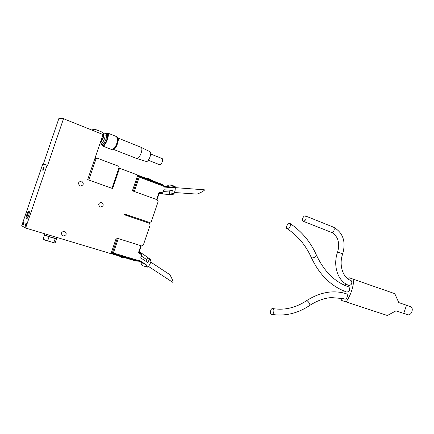 <?xml version="1.0" encoding="UTF-8"?>
<svg xmlns="http://www.w3.org/2000/svg" width="434" height="434" viewBox="0 0 434 434"><rect width="100%" height="100%" fill="white"/><g stroke="black" fill="none" stroke-linecap="round" stroke-linejoin="round"><path stroke-width="0.65" d="M102.766 132.386L103.504 134.865L102.793 138.017L100.362 142.471M93.343 130.661L94.954 129.245L91.569 129.95M63.516 118.715L47.621 165.327L47.078 165.132L25.622 228.04L110.974 253.678L116.334 237.957L141.636 245.937L143.372 244.939L150.148 225.045L149.334 223.212L124.249 214.738L124.493 214.022L149.676 222.544L151.341 221.557L158.117 201.664L157.314 199.803L132.408 190.803L137.762 175.086L119.556 168.224L112.628 188.546L87.695 179.638L103.064 134.556L63.516 118.715L58.883 118.504L43.302 164.182M47.078 165.132L42.754 164.047L21.7 225.767L25.622 228.04M119.556 168.224L118.878 168.083M43.872 168.956L43.281 170.133C41.773 171.609 44.067 165.381 44.111 167.871L43.872 168.956M26.257 224.921L25.731 225.995C24.223 227.562 26.409 221.194 26.512 223.716L26.257 224.921M23.805 223.543L23.279 224.611C21.814 226.125 23.951 219.892 24.06 222.333L23.805 223.543M28.742 215.4L27.402 218.118C23.669 221.953 29.138 206.215 29.371 212.438L28.742 215.4M81.711 181.179C84.142 183.62 83.691 185.237 80.355 186.023C77.615 183.696 77.968 182.058 81.413 181.092L81.711 181.179M101.735 202.331C104.073 204.723 103.607 206.296 100.335 207.051C97.769 204.745 98.165 203.15 101.523 202.266L101.735 202.331M64.644 231.224C67.14 233.725 66.608 235.315 63.044 235.998C60.51 233.519 61.031 231.924 64.601 231.208L64.644 231.224M149.334 223.212L124.27 214.678M111.983 188.313L119.149 167.28L118.71 166.293L97.075 158.106L96.109 158.578L88.791 180.034M27.315 218.221C26.322 217.754 28.281 211.749 29.371 211.928M23.306 224.573L24.06 222.235M25.752 225.968L26.512 223.597M43.308 170.101L44.116 167.768M103.487 133.482L103.818 135.479L103.194 138.245L101.22 141.983L100.265 142.759M104.453 133.818L104.659 133.9C105.343 134.583 105.288 136.205 104.485 138.761C103.238 141.983 102.044 143.48 100.921 143.247L100.194 142.965M100.536 142.618L100.476 142.347M104.496 133.84L106.151 133.249C106.997 134.09 106.927 136.086 105.95 139.227C104.404 143.187 102.939 145.027 101.551 144.744L100.965 143.274M55.113 238.629L54.516 238.369L55.292 238.559L53.74 242.666L54.402 242.888L55.205 242.677L56.55 238.733M49.698 236.926L54.516 238.369M44.485 235.06L44.984 235.163L44.485 235.06L43.112 239.101L45.304 240.203L53.74 242.666M55.292 238.559L56.561 238.705M44.984 235.163L48.597 236.557M44.93 233.839L44.664 234.61C44.018 234.799 46.601 235.803 52.4 237.631L56.659 238.456M49.042 236.818L47.659 240.87M45.304 240.203L54.342 242.883M341.829 298.288L341.666 300.474L387.378 315.496L395.965 310.852L403.723 313.44L406.512 305.248L398.775 302.59L394.799 293.682L349.37 277.825L348.448 279.208M346.028 302.08C350.732 295.196 353.319 287.585 353.797 279.246M345.849 283.934L345.144 285.507M343.299 290.726L342.751 292.814M303.426 221.345L331.565 232.423C334.191 231.43 334.88 229.694 333.632 227.232C343.055 232.732 346.088 241.592 342.724 253.798L337.549 252.111C332.726 265.809 337.744 281.59 349.077 285.474L349.196 285.523C351.887 284.661 352.511 282.973 351.073 280.462C343.484 278.595 338.395 265.548 342.724 253.798L342.714 253.841M311.395 257.709C319.625 275.183 331.446 286.641 346.853 292.077L346.95 292.12C349.706 291.247 350.341 289.521 348.849 286.934C335.135 282.295 324.372 271.787 316.565 255.409L316.348 254.926M309.382 305.655L309.675 305.46C316.88 300.8 324.073 298.169 331.256 297.567L343.077 298.597L344.591 299.059C346.712 299.975 348.621 294.681 346.468 293.861C341.037 292.055 335.308 291.474 329.287 292.12C321.518 293.048 313.928 295.923 306.518 300.74M410.184 306.55L410.586 306.686C414.361 308.145 411.096 316.429 407.466 314.607L403.756 313.37M271.429 314.319L271.619 314.384C273.724 315.024 274.906 308.948 272.753 308.585C270.762 307.956 269.465 313.581 271.429 314.319M287.178 228.68C289.787 227.921 290.834 226.26 290.319 223.689C288.892 222.024 285.143 226.998 286.738 228.43L287.178 228.68M303.458 221.351C306.041 220.277 306.746 218.492 305.569 215.996C303.697 214.835 301.234 220.363 303.214 221.264L303.458 221.351M169.054 274.158L169.417 274.397C170.936 275.791 174.039 283.131 172.781 282.333L148.52 266.449M141.37 256.082L146.562 259.505L147.886 257.427L140.318 252.414M139.916 252.49L140.014 252.214L141.804 254.134L140.746 257.921L147.706 262.489L149.518 259.234L147.886 257.427M122.572 257.66L119.789 256.684M111.033 253.505L113.377 252.979L138.972 260.698L138.375 261.219L135.321 260.867L124.433 257.595M124.417 257.639L111.017 253.564M138.972 260.698L139.271 260.221L146.806 265.141L146.231 266.151C144.408 266.568 142.916 266.037 141.744 264.561L141.186 263.715L141.359 262.537L138.831 260.888M149.345 259.917L151.07 261.056L150.055 264.035L148.374 266.682L147.799 267.176L143.649 266.037M142.596 262.586L142.439 263.053L138.929 260.758M142.439 263.053L145.694 264.61L139.184 260.357M151.07 261.056L150.62 259.575L148.678 258.046M141.804 254.134L139.059 252.322L138.462 252.729L141.766 254.915M141.359 262.537L146.806 265.141M146.057 261.409L146.562 259.505M175.352 187.645L204.3 189.799C205.857 189.967 198.213 194.199 196.58 194.069L196.483 194.058M160.401 193.852L169.341 194.459L169.558 192.007L163.352 191.573M159.913 193.808L162.495 193.412L163.965 189.772L172.276 190.369L171.728 194.047L169.341 194.459M149.952 179.182L149.377 178.917M147.701 178.293L149.459 178.933M147.376 178.19L146.339 177.935M146.551 177.989L146.849 178.054M161.415 184.087L164.101 185.719L164.204 187.054L173.182 187.721L167.307 186.392L164.253 186.164M164.253 186.495L139.238 177.094L137.714 175.238M145.477 178.081L150.842 180.099M173.182 187.721L173.345 186.571L170.041 184.884L167.882 185.356L167.307 186.392M170.909 194.557L173.622 194.177L174.072 193.548L175.086 190.569L175.369 187.45L175.211 186.707L171.674 185.009L170.698 184.933M168.305 187.125L168.468 186.658L171.983 187.45L164.22 186.875M168.468 186.658L164.258 186.343M156.582 199.542L158.98 192.506L159.207 193.19L162.495 193.412M170.312 190.228L169.558 192.007M170.285 187.325L164.226 186.821M106.156 133.249L106.873 133.059C110.567 133.352 103.46 149.855 101.811 144.842L102.446 145.092M106.791 133.509C107.458 133.683 107.73 134.594 107.605 136.233C107.187 139.281 106.135 141.918 104.442 144.137C103.433 145.265 102.679 145.493 102.18 144.82M106.422 133.13L107.616 133.005C110.296 134.345 104.86 147.896 102.446 145.922L101.925 145.119M116.654 136.65L117.614 139.851C117.153 143.16 116.003 146.025 114.153 148.439L111.793 149.573L102.733 146.036M117.5 137.638L117.744 140.106C117.31 143.274 116.209 146.008 114.44 148.309L113.062 149.426M117.657 138.978C118.753 140.817 116.068 147.951 114.055 148.553M117.587 137.849L117.619 137.871C119.974 139.005 115.596 150.397 113.22 149.323M140.844 147.224L141.224 147.414C143.567 148.96 139.097 159.902 136.694 158.513M149.784 151.612L150.121 151.775C152.226 153.159 148.319 162.663 146.16 161.432L136.867 158.562M162.012 158.529L162.175 158.594C163.732 159.349 161.079 165.766 159.647 164.719L148.303 160.249M96.109 158.578L94.948 158.361M271.619 314.384C285.029 316.429 297.713 313.456 309.675 305.46C310.701 304.283 307.077 299.536 306.225 300.936C295.359 307.918 284.199 310.467 272.753 308.585M287.091 228.653C297.621 235.613 305.65 245.134 311.173 257.221L311.769 257.904C314.135 257.953 315.735 257.123 316.565 255.409C310.728 242.161 301.983 231.588 290.319 223.689M305.569 215.996L333.421 227.145M119.09 256.006L123.56 257.877L124.341 257.617M112.308 253.375L138.375 261.219M146.659 265.565L148.374 266.682M138.462 252.729L140.86 245.693M113.377 252.979L118.287 238.575M149.518 259.234L151.103 260.281M112.178 253.385L117.332 238.271M146.231 266.151L147.799 267.176M150.365 179.416L146.377 177.945L145.558 178.097M138.63 176.133L164.101 185.719M139.238 177.094L134.328 191.497M158.98 192.506L162.94 192.777M172.005 193.407L174.072 193.548M173.329 187.298L175.369 187.45M171.728 194.047L173.622 194.177M138.538 176.041L133.39 191.155M173.345 186.571L175.211 186.707M94.954 129.245L102.994 132.478M63.044 235.998L62.203 235.559M100.335 207.051L99.901 206.899M80.355 186.023L80.03 185.92M96.95 158.074L95.154 157.748M103.818 135.479L103.504 134.865M101.22 141.983L100.542 142.276M103.476 133.428L104.659 133.9M106.151 133.249L107.046 133.607M56.577 238.689L56.995 237.463M406.501 305.286L410.586 306.686M337.565 252.067C339.182 246.886 339.019 242.145 337.077 237.854C334.609 234.165 332.764 232.353 331.549 232.418M150.723 262.076L169.417 274.397M122.865 257.731L123.223 257.812M139.151 251.986L141.338 253.434M149.128 258.583L150.62 259.575M138.999 252.431L141.251 245.818M174.425 192.512L196.58 194.069M150.744 180.023L148.965 178.754M137.735 175.162L148.623 179.264M149.806 179.709L162.642 184.548M158.996 193.748L160.488 193.846M169.9 194.492L171.576 194.606M159.224 193.07L156.972 199.683M107.616 133.005L116.947 136.77M114.44 148.309L114.153 148.439M113.301 149.345L136.585 158.453M117.619 137.871L141.121 147.338M150.121 151.775L141.224 147.414M150.679 153.994L162.175 158.594"/></g></svg>
